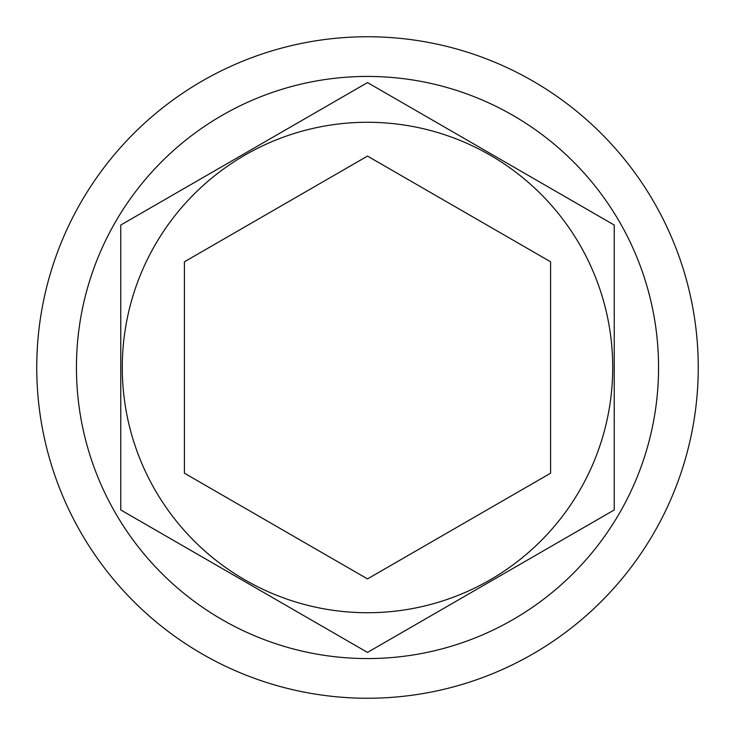 <?xml version="1.0" encoding="UTF-8"?>
<svg xmlns="http://www.w3.org/2000/svg" width="735" height="735" viewBox="0 0 735 735"><rect width="100%" height="100%" fill="white"/><g stroke="black" fill="none" stroke-linecap="round" stroke-linejoin="round"><path stroke-width="1.1" d="M122.276 367.5A245.224 245.224 0 0 1 367.5 122.276A245.224 245.224 0 0 1 612.724 367.5A245.224 245.224 0 0 1 367.5 612.724A245.224 245.224 0 0 1 122.276 367.5M614.239 367.5L614.239 225.048L367.5 82.586L120.76 225.048L120.76 509.952L367.5 652.414L614.239 509.952L614.239 225.048L367.5 82.586L120.76 225.048M658.56 367.5A291.06 291.06 0 0 0 367.5 76.44A291.06 291.06 0 0 0 76.44 367.5A291.06 291.06 0 0 0 367.5 658.56A291.06 291.06 0 0 0 658.56 367.5M36.75 367.5A330.75 330.75 0 0 1 367.5 36.75A330.75 330.75 0 0 1 698.25 367.5A330.75 330.75 0 0 1 367.5 698.25A330.75 330.75 0 0 1 36.75 367.5M367.5 156.096L184.411 261.798L184.411 473.202L367.5 578.904L550.588 473.202L550.588 261.798L367.5 156.096M614.239 505.68L614.239 509.952M367.5 652.414L120.76 509.952L120.76 367.5"/></g></svg>
